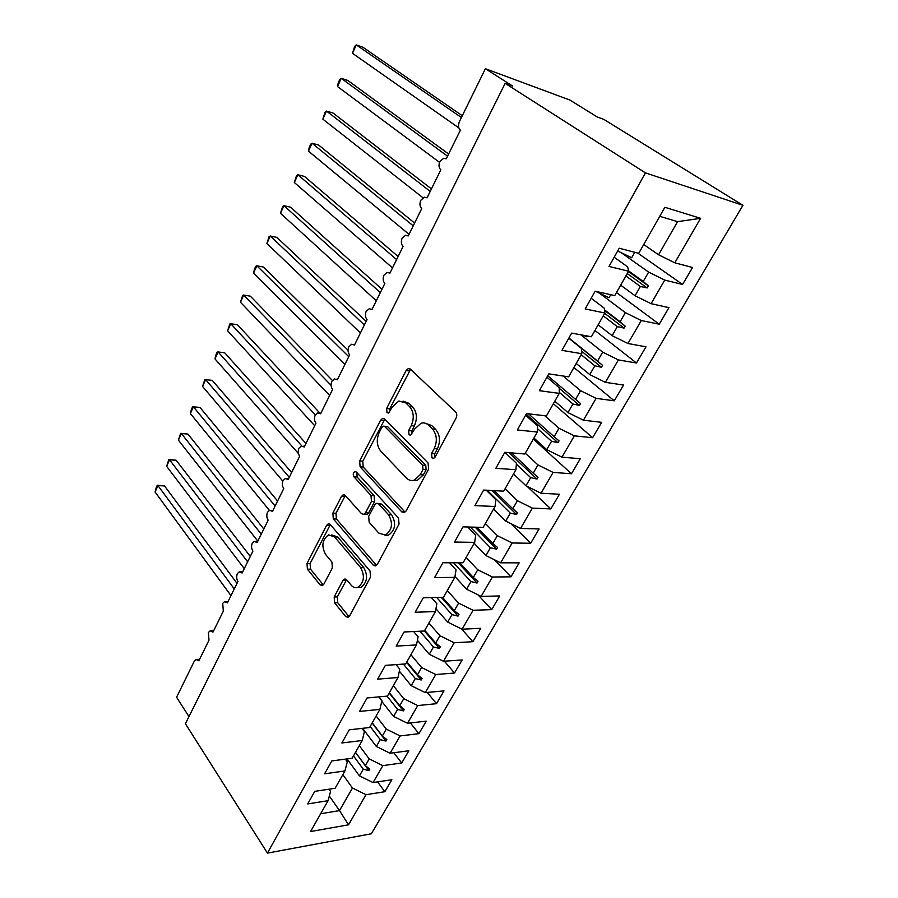 <?xml version="1.0" encoding="UTF-8"?>
<svg xmlns="http://www.w3.org/2000/svg" width="898" height="898" viewBox="0 0 898 898"><rect width="100%" height="100%" fill="white"/><g stroke="black" fill="none" stroke-linecap="round" stroke-linejoin="round"><path stroke-width="1.35" d="M431.96 457.857L433.7 458.339L435.092 457.093L456.117 418.03C457.172 415.617 456.97 413.551 455.511 411.834L410.408 369.157L408.264 368.584L406.143 370.504L386.623 408.511L386.971 412.609L388.486 413.046L392.392 406.895L398.858 401.002L405.885 402.966L409.499 406.502C413.832 411.812 414.405 418.199 411.228 425.652L408.635 430.58L409.017 434.778L410.644 435.238L414.629 429.042L421.106 423.194C423.867 422.453 426.382 423.138 428.638 425.27L432.398 428.952C436.911 434.464 437.528 440.997 434.239 448.562L431.556 453.557L431.96 457.857M334.179 596.968L334.628 602.861L345.629 616.477L348.098 617.364L349.591 615.961L370.537 577.032L370.055 571.005L330.352 524.645L328.163 523.904L326.546 525.442L307.004 563.484L307.419 569.186L320.058 584.822L322.337 585.653L323.83 584.216L332.372 567.906L331.923 562.081L325.503 554.358C321.215 545.995 322.259 539.507 328.612 534.882L334.539 536.925L360.569 567.491C365.104 575.977 364.139 582.622 357.673 587.427C355.271 588.156 353.094 587.415 351.14 585.182L346.785 579.94L344.405 579.109L342.856 580.568L334.179 596.968L337.311 596.901L337.76 602.771L348.783 616.365L345.629 616.477M645.438 172.876L267.436 853.1L371.334 833.782L742.927 205.305L645.438 172.876L505.159 83.357L512.736 86.118L485.391 68.719L459.495 121.421C457.935 125.226 458.227 128.133 460.393 130.143L446.261 158.823L443.735 158.25L439.784 161.55C438.471 165.153 438.819 167.915 440.839 169.834L427.033 197.829L424.44 197.212L420.735 200.333C419.445 203.868 419.781 206.619 421.734 208.583L408.253 235.927L405.593 235.265L402.113 238.217C400.856 241.685 401.181 244.424 403.079 246.434L389.912 273.138L387.195 272.431L383.929 275.237C382.705 278.638 383.008 281.366 384.86 283.409L371.996 309.507L369.235 308.744L366.159 311.404C364.958 314.738 365.25 317.454 367.046 319.542L354.474 345.045L351.679 344.237L348.783 346.763C347.605 350.04 347.896 352.734 349.636 354.856L337.345 379.798L334.527 378.945L331.8 381.336C330.644 384.546 330.924 387.24 332.619 389.395L320.597 413.776L317.757 412.867L315.187 415.145C314.064 418.3 314.322 420.971 315.973 423.16L304.209 447.013L301.358 446.059L298.944 448.214C297.833 451.324 298.08 453.973 299.685 456.195L288.191 479.532L285.317 478.522L283.038 480.576C281.95 483.629 282.197 486.267 283.757 488.512L272.498 511.355L269.625 510.3L267.481 512.253C266.414 515.25 266.65 517.877 268.165 520.144L257.142 542.504L254.28 541.404L252.248 543.256C251.204 546.197 251.418 548.813 252.91 551.114L242.112 573.003L239.25 571.846L237.33 573.62C236.309 576.505 236.522 579.109 237.959 581.433L227.396 602.872L224.534 601.66L222.715 603.344L223.333 611.123L212.972 632.125L210.132 630.867L208.415 632.473L208.987 640.207L198.851 660.782L196.022 659.48L194.249 661.276L176.58 697.241L188.962 716.593M267.436 853.1L185.403 723.721L505.159 83.357M401.788 511.882L404.28 512.646L406.076 510.996L428.627 469.115L428.054 462.964L384.726 419.04L382.559 418.412L380.606 420.208L359.649 461.011L360.12 466.825L401.788 511.882L404.931 512.006L363.23 467.027L360.12 466.825M399.049 524.062L377.317 564.427L375.69 565.953L373.198 565.134L333.304 518.898L332.866 513.14L341.464 496.414L343.171 494.809L345.348 495.516L361.479 513.645L363.791 514.386L365.497 512.792L371.48 501.398L370.986 495.483L353.947 476.793C352.757 474.582 353.071 472.842 354.867 471.573L356.383 472.056L398.521 517.978L399.049 524.062M637.805 253.09L682.57 284.475L692.538 267.481L674.791 262.811L700.62 218.326L664.857 207.292L638.725 253.337L619.227 248.218L609.024 266.425L628.578 271.218L614.748 295.588L595.127 291.221L585.182 308.946L604.859 313.009L591.389 336.75L571.644 333.091L561.98 350.355L581.758 353.711L568.636 376.834L548.79 373.871L539.361 390.686L559.252 393.369L546.455 415.92L526.52 413.596L517.338 429.974L537.307 432.028L524.836 454.006L504.822 452.311L495.864 468.285L515.912 469.733L503.744 491.161L483.663 490.05L474.93 505.619L495.045 506.494L483.169 527.407L463.031 526.857L454.523 542.044L474.683 542.37L463.099 562.777L442.905 562.754L434.598 577.571L454.815 577.38L443.5 597.305L423.272 597.787L415.157 612.245L435.418 611.56L424.372 631.013L404.1 631.979L396.186 646.1L416.47 644.932L405.683 663.936L385.388 665.362L377.654 679.146L397.971 677.53L387.431 696.096L367.114 697.959L359.559 711.429L379.888 709.386L369.594 727.526L349.255 729.816L341.88 742.972L362.22 740.513L352.151 758.249L331.811 760.932L324.605 773.795L344.944 770.944L335.111 788.287L314.76 791.351L307.711 803.923L328.062 800.702L330.576 791.363L329.05 789.196M377.564 781.889L384.827 791.71L391.865 779.733L373.052 782.562L382.874 765.635L369.19 758.889L359.312 745.632M347.077 758.922L359.447 775.861L373.052 782.562M393.829 752.749L401.687 762.997L408.871 750.762L390.069 753.242L400.115 735.933L386.286 729.109L376.139 715.987M362.601 728.312L376.329 746.463L390.069 753.242M410.386 722.935L418.906 733.666L426.247 721.15L407.479 723.26L417.75 705.57L403.763 698.678L393.346 685.679M381.762 701.36L393.582 716.413L407.479 723.26M427.246 692.437L436.495 703.684L444.005 690.888L425.27 692.616L435.777 674.521L421.633 667.54L410.925 654.698M399.363 671.143L411.217 685.679L425.27 692.616M444.387 661.209L454.489 673.029L462.167 659.951L443.466 661.265L454.208 642.766L439.908 635.705L428.907 623.021M417.413 640.285L429.255 654.26L443.466 661.265M461.583 628.959L472.887 641.688L480.744 628.308L462.077 629.206L473.078 610.27L458.609 603.13L447.305 590.615M435.934 608.754L447.709 622.112L462.077 629.206M478.084 594.891L491.711 609.63L499.737 595.946L481.126 596.395L492.385 577.01L477.747 569.781L466.118 557.456M454.949 576.55L466.59 589.211L481.126 596.395M494.574 559.824L510.962 576.83L519.179 562.833L500.624 562.81L512.141 542.976L497.335 535.657L485.38 523.512M474.155 543.29L485.919 555.548L500.624 562.81M510.951 523.68L530.662 543.268L539.069 528.944L520.582 528.439L532.379 508.122L517.394 500.714L505.103 488.781M493.608 509.02L505.709 521.087L520.582 528.439M527.104 486.346L550.822 508.919L559.432 494.248L541.023 493.226L553.101 472.415L537.947 464.917L525.285 453.198M513.521 473.942L525.97 485.784L541.023 493.226M533.311 439.066L571.465 473.751L580.288 458.721L561.957 457.161L574.338 435.844L558.994 428.256L544.783 415.718M533.917 438.011L546.725 449.629L561.957 457.161M553.381 403.718L592.613 437.719L601.649 422.329L583.419 420.208L596.104 398.353L580.568 390.675L563.068 376.004M554.807 401.193L567.985 412.586L583.419 420.208M573.912 367.529L614.277 400.811L623.538 385.04L605.398 382.335L618.408 359.93L602.681 352.151L580.86 334.797M576.213 363.477L589.784 374.612L605.398 382.335M594.947 330.475L636.469 362.994L645.965 346.83L627.949 343.496L641.284 320.53L625.356 312.639L600.234 293.747M598.158 324.818L612.133 335.672L627.949 343.496M616.488 292.524L659.233 324.223L668.954 307.655L651.072 303.67L664.756 280.097L682.57 284.475M620.664 285.171L635.054 295.745L651.072 303.67M643.731 244.514L658.571 254.774L674.791 262.811M485.391 68.719L569.916 100.06L597.293 117.009L603.849 119.4L742.927 205.305M329.319 796.021L339.511 810.602L352.476 788.029L342.845 774.648M352.476 788.029L366.002 794.696L384.827 791.71M401.687 762.997L382.874 765.635M344.944 770.944L347.301 761.83L345.348 759.147M418.906 733.666L400.115 735.933M362.22 740.513L364.408 731.623L361.961 728.379M436.495 703.684L417.75 705.57M379.888 709.386L381.908 700.743L378.877 696.882M454.489 673.029L435.777 674.521M397.971 677.53L399.801 669.156L396.085 664.61M472.887 641.688L454.208 642.766M416.47 644.932L418.12 636.828L413.608 631.519M491.711 609.63L473.078 610.27M435.418 611.56L436.855 603.748L431.399 597.597M510.962 576.83L492.385 577.01M454.815 577.38L456.049 569.882L449.46 562.765M530.662 543.268L512.141 542.976M474.683 542.37L475.693 535.197L467.757 526.98M550.822 508.919L532.379 508.122M495.045 506.494L495.819 499.67L486.233 490.196M571.465 473.751L553.101 472.415M515.912 469.733L516.451 463.256L504.822 452.311M592.613 437.719L574.338 435.844M537.307 432.028L537.588 425.944L525.611 415.224M614.277 400.811L596.104 398.353M559.252 393.369L559.263 387.689L546.927 377.205M636.469 362.994L618.408 359.93M581.758 353.711L581.489 348.458L568.771 338.22M659.233 324.223L641.284 320.53M604.859 313.009L604.287 308.205L591.187 298.248M320.665 813.734L339.511 810.602L348.514 824.813L366.002 794.696M348.514 824.813L310.562 831.537L328.062 800.702M355.518 752.322L365.34 765.601L369.19 758.889M359.447 775.861L363.275 769.204L368.943 770.63L369.785 769.159L365.34 765.601M353.486 755.903L363.275 769.204M372.266 722.823L382.346 735.978L386.286 729.109M376.329 746.463L380.236 739.649L385.972 741.086L386.825 739.582L382.346 735.978M370.189 726.482L380.236 739.649M389.373 692.672L399.733 705.693L403.763 698.678M393.582 716.413L397.578 709.442L403.382 710.879L404.257 709.353L399.733 705.693M387.038 696.13L397.578 709.442M406.873 661.848L417.514 674.724L421.633 667.54M411.217 685.679L415.303 678.562L421.184 679.999L422.082 678.439L417.514 674.724M403.404 664.093L415.303 678.562M424.765 630.329L435.698 643.047L439.908 635.705M429.255 654.26L433.442 646.975L439.38 648.412L440.312 646.818L435.698 643.047M419.961 631.215L433.442 646.975M442.377 597.327L454.298 610.64L458.609 603.13M447.709 622.112L451.986 614.659L458.014 616.107L458.957 614.468L454.298 610.64M436.675 597.462L451.986 614.659M459.608 562.777L473.336 577.481L477.747 569.781M466.59 589.211L470.967 581.59L477.074 583.038L478.039 581.365L473.336 577.481M453.49 562.765L470.967 581.59M476.939 527.238L492.822 543.526L497.335 535.657M485.919 555.548L490.398 547.746L496.583 549.194L497.571 547.477L492.822 543.526M470.35 527.059L490.398 547.746M494.282 490.645L512.769 508.773L517.394 500.714M505.709 521.087L510.289 513.084L516.552 514.543L517.562 512.792L512.769 508.773M487.143 490.241L510.289 513.084M511.523 452.884L533.199 473.179L537.947 464.917M525.97 485.784L530.662 477.601L537.015 479.061L538.048 477.253L533.199 473.179M516.372 464.143L530.662 477.601M528.484 413.821L554.133 436.709L558.994 428.256M546.725 449.629L551.54 441.244L557.972 442.703L559.027 440.862L554.133 436.709M537.464 428.604L551.54 441.244M567.985 412.586L572.924 403.988L579.446 405.447L580.535 403.561L547.746 375.746L575.584 399.341L580.568 390.675M559.252 392.314L572.924 403.988M580.535 403.561L575.584 399.341M568.917 337.974L597.574 361.041L602.681 352.151M589.784 374.612L594.846 365.789L601.458 367.26L602.569 365.318L597.574 361.041M581.186 354.721L594.846 365.789M604.489 309.844L620.125 321.753L625.356 312.639M612.133 335.672L617.319 326.636L624.031 328.096L625.176 326.12L620.125 321.753M603.254 315.838L617.319 326.636M614.187 257.221L627.691 266.897L628.578 271.218M628.51 270.859L643.249 281.467L648.625 272.116L621.932 253.169M635.054 295.745L640.375 286.473L647.177 287.932L648.356 285.901L643.249 281.467M625.884 275.967L640.375 286.473M648.625 272.116L664.756 280.097M658.571 254.774L677.586 221.649L659.738 216.317M700.62 218.326L677.586 221.649M628.398 271.544L648.356 285.901M627.253 273.553L647.177 287.932M604.545 310.394L625.176 326.12M604.691 313.312L624.031 328.096M568.816 338.142L602.569 365.318M581.635 351.253L601.458 367.26M559.252 388.273L579.446 405.447M526.149 414.247L557.972 442.703M508.874 452.659L537.015 479.061M492.104 490.521L516.552 514.543M475.165 527.193L496.583 549.194M458.182 562.777L477.074 583.038M441.244 597.35L458.014 616.107M424.395 630.968L439.38 648.412M406.592 662.331L421.184 679.999M389.182 693.02L403.382 710.879M372.142 723.036L385.972 741.086M355.473 752.401L368.943 770.63M434.733 457.632L434.688 453.804L437.371 448.832C440.66 441.277 440.042 434.755 435.53 429.255L432.398 428.952M425.428 423.261L431.77 425.585L435.53 429.255M403.045 401.137L408.994 403.325L412.609 406.85C416.953 412.148 417.525 418.524 414.348 425.955L411.755 430.872L411.711 434.475M410.611 369.347L389.721 408.848L389.597 412.227M384.827 419.153L362.758 461.235L363.23 467.027M423.003 469.497L422.621 465.209L384.737 426.55L383.199 426.112L381.852 427.358L379.237 432.421C376.183 439.627 376.722 445.902 380.831 451.234L406.334 477.916C408.657 480.262 411.262 481.014 414.169 480.194L420.23 474.683L423.003 469.497L426.146 469.71L425.753 465.433L422.621 465.209M384.277 426.213L387.846 426.853L425.753 465.433M413.17 480.441L417.301 480.385L423.362 474.885L420.23 474.683M426.146 469.71L423.362 474.885M373.198 565.134L376.352 565.123L336.424 518.988L333.304 518.898M345.337 495.516L335.975 513.241L336.424 518.988M365.565 514.442L366.912 514.487L368.629 512.893L374.601 501.533L374.107 495.629L357.056 476.984L353.947 476.793M356.91 472.629L357.056 476.984M378.743 533.042L385.309 535.118C392.224 530.123 393.302 523.321 388.52 514.711L378.788 504.036L376.43 503.307L374.679 504.934L368.674 516.339L369.157 522.277L378.743 533.042M385.006 535.208L388.441 535.186C395.367 530.202 396.445 523.411 391.651 514.823L388.52 514.711M377.845 503.363L381.919 504.171L391.651 514.823M346.583 579.715L337.311 596.901M357.606 587.449L360.828 587.371C367.282 582.589 368.247 575.955 363.712 567.491L360.569 567.491M331.777 534.927L337.659 536.982L363.712 567.491M330.307 524.6L310.113 563.484L310.528 569.175L323.179 584.789L320.058 584.822M462.29 115.719L362.904 47.246L356.281 44.9L352.487 53.319L458.833 127.886M352.487 53.319L354.643 46.404L356.281 44.9L461.404 117.537M617.689 250.98L631.653 257.737L634.74 252.293M448.63 154.029L347.874 80.483L341.24 78.317L337.525 86.567L439.492 162.314M337.525 86.567L338.209 82.942L339.691 79.653L341.24 78.317L447.563 156.185M595.531 291.311L608.979 297.777L610.73 294.701M431.433 188.906L333.136 113.081L326.502 111.071L322.853 119.165L423.037 197.796M322.853 119.165L325.02 112.261L326.502 111.071L430.209 191.386M583.161 335.223L586.877 336.829L587.348 335.998M414.595 223.063L318.667 145.061L312.033 143.209L308.463 151.145L409.039 234.344M308.463 151.145L309.215 147.407L310.641 144.241L312.033 143.209L413.226 225.836M398.117 256.502L304.478 176.423L297.855 174.728L294.342 182.518L392.505 267.896M294.342 182.518L296.52 175.626L297.855 174.728L396.602 259.578M381.964 289.268L290.559 207.202L283.936 205.653L280.49 213.297L376.296 300.763M280.49 213.297L282.679 206.417L283.936 205.653L380.314 292.613M366.148 321.361L276.898 237.409L270.276 236.006L266.897 243.504L360.435 332.956M266.897 243.504L269.086 236.623L270.276 236.006L364.364 324.975M348.054 350.254L263.496 267.054L256.873 265.797L253.562 273.149L344.888 364.509M253.562 273.149L254.426 269.22L255.75 266.291L256.873 265.797L348.738 356.674M332.372 380.471L250.329 296.16L243.706 295.038L240.462 302.256L329.645 395.423M240.462 302.256L242.651 295.397L243.706 295.038L331.093 385.343M319.845 413.08L237.398 324.739L230.786 323.74L227.598 330.834L314.715 425.719M227.598 330.834L229.798 323.987L230.786 323.74L315.344 414.887M305.96 443.477L224.702 352.813L218.102 351.937L214.97 358.908L298.45 453.591M214.97 358.908L215.924 354.845L217.17 352.072L218.102 351.937L301.851 445.969M291.637 472.539L212.242 380.382L205.642 379.63L202.566 386.466L282.825 481.148M202.566 386.466L204.766 379.641L205.642 379.63L289.279 477.321M277.583 501.039L199.985 407.456L193.407 406.828L190.376 413.551L269.4 510.378M190.376 413.551L191.375 409.421L192.587 406.738L193.407 406.828L275.125 506.034M192.587 406.738L199.985 407.456M263.81 529.001L187.951 434.071L181.374 433.543L178.399 440.155L257.816 541.146M178.399 440.155L180.61 433.352L181.374 433.543L261.251 534.187M180.61 433.352L187.951 434.071M250.284 556.434L176.131 460.225L169.565 459.81L166.635 466.298L244.267 568.647M166.635 466.298L168.846 459.507L169.565 459.81L247.635 561.822M168.846 459.507L176.131 460.225M237.005 583.363L164.502 485.919L157.947 485.605L155.073 491.992L230.966 595.621M155.073 491.992L156.14 487.76L157.285 485.223L157.947 485.605L234.266 588.931M157.285 485.223L164.502 485.919M347.548 759.562L346.718 761.021M437.371 448.832L434.239 448.562M431.77 425.585L428.638 425.27M411.755 430.872L408.635 430.58M414.348 425.955L411.228 425.652M412.609 406.85L409.499 406.502M408.994 403.325L405.885 402.966M389.721 408.848L386.623 408.511M409.241 370.93L406.143 370.504M434.688 453.804L431.556 453.557M362.758 461.235L359.649 461.011M383.715 420.522L380.606 420.208M387.846 426.853L384.737 426.55M335.975 513.241L332.866 513.14M344.574 496.549L341.464 496.414M368.629 512.893L365.497 512.792M374.601 501.533L371.48 501.398M374.107 495.629L370.986 495.483M381.919 504.171L378.788 504.036M345.999 580.535L342.856 580.568M337.659 536.982L334.539 536.925M310.528 569.175L307.419 569.186M310.113 563.484L307.004 563.484M329.656 525.521L326.546 525.442M337.76 602.771L334.628 602.861M372.12 309.26L371.548 309.159M354.654 344.686L353.846 344.563M337.581 379.326L336.559 379.192M320.889 413.192L319.654 413.058M304.568 446.306L303.131 446.194M288.595 478.713L286.978 478.623M272.97 510.412L271.174 510.356M257.67 541.449L255.706 541.415M242.696 571.835L240.585 571.835M228.036 601.581L225.78 601.638M213.668 630.722L211.277 630.823M199.603 659.267L197.089 659.413M409.959 368.809L408.264 368.584M384.086 418.569L382.559 418.412M417.301 480.385L414.169 480.194M344.462 494.865L343.171 494.809M366.912 514.487L363.791 514.386M355.821 471.63L354.867 471.573M388.441 535.186L385.309 535.118M345.607 579.098L344.405 579.109M360.828 587.371L357.673 587.427M329.375 523.938L328.163 523.904"/></g></svg>
